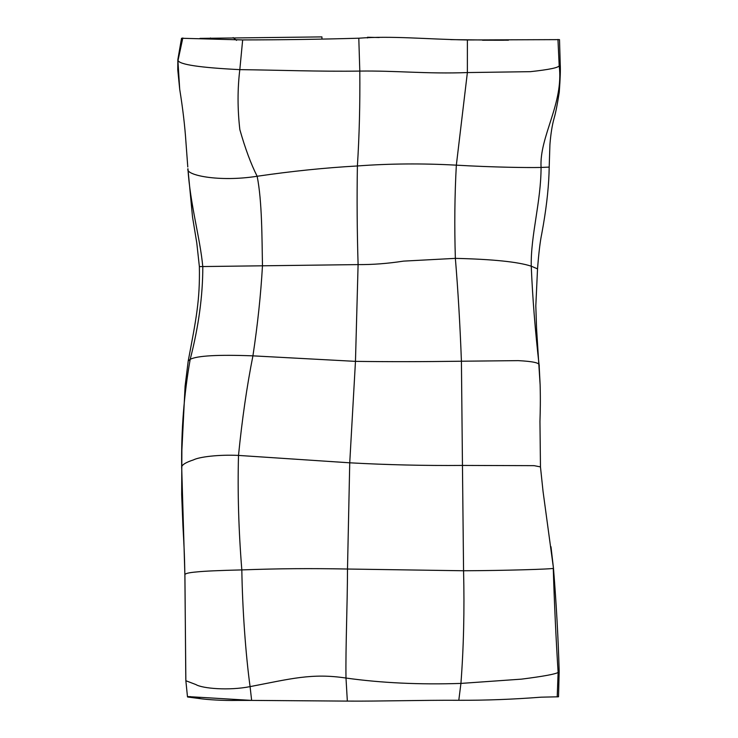 <?xml version="1.0" encoding="UTF-8"?>
<svg xmlns="http://www.w3.org/2000/svg" width="738" height="738" viewBox="0 0 738 738"><rect width="100%" height="100%" fill="white"/><g stroke="black" fill="none" stroke-linecap="round" stroke-linejoin="round"><path stroke-width="1.11" d="M250.948 700.408L236.64 700.417C223.937 700.722 207.046 699.744 198.384 698.406L187.655 697.004L188.255 696.607L251.64 700.408L347.34 701.1C379.802 701.34 422.514 700.076 458.796 700.288C485.336 700.399 512.772 699.366 541.092 697.179L558.528 696.783L559.173 671.414L558.122 672.429C555.4 674.145 543.205 676.377 521.554 679.135L460.927 683.416C419.747 684.772 381.435 682.982 345.993 678.047C311.731 672.89 290.541 678.886 250.081 686.617C229.02 690.842 202.267 688.536 195.884 684.56L185.856 680.731L187.489 696.884M540.133 384.95L536.563 328.438L535.816 305.836L537.532 268.872C538.768 252.903 540.161 241.28 541.71 234.001L543.334 224.933C546.996 203.43 548.952 184.159 549.192 167.102L549.921 144.611C550.769 133.864 552.162 125.073 554.118 118.218C555.705 112.757 557.421 104.076 559.266 92.176C560.243 78.818 560.566 69.612 560.243 64.557L559.505 39.631L467.394 39.963C425.891 39.243 391.823 35.664 358.797 38.21C321.104 39.299 282.386 39.87 242.664 39.926L181.539 38.265L177.849 59.612L177.757 69.676L179.703 89.27L177.849 59.612M199.998 38.376L321.943 36.9L321.943 38.966L321.943 36.9M367.478 37.26L367.478 37.952L367.478 37.26L379.184 37.527M482.551 40.239L508.473 40.175M450.678 39.621L504.192 40.23M503.399 40.239L493.519 40.239M187.655 697.004L190.293 696.58M198.384 698.406L199.786 697.724M251.64 700.408L250.081 686.617C245.699 654.588 242.451 609.542 241.824 569.911C279.351 568.528 310.172 568.325 347.497 569.026C347.423 605.178 345.532 647.392 345.993 678.047L347.34 701.1M458.796 700.288L460.927 683.416C463.658 647.521 464.534 609.966 463.565 570.76L347.497 569.026L349.738 462.809L238.503 455.42C237.525 492.145 238.632 530.308 241.824 569.911C219.38 570.446 204.38 571.12 196.825 571.922C188.919 572.587 184.943 573.527 184.915 574.754L185.801 679.569M557.199 696.921L558.122 672.429C555.991 638.693 554.367 603.988 553.26 568.306C552.882 569.146 503.888 570.622 463.565 570.76L462.458 465.429C424.784 465.733 387.21 464.857 349.738 462.809L355.467 361.362L252.922 355.854C218.134 354.535 197.231 355.698 190.201 359.323L188.208 361.002C196.354 318.152 199.98 300.108 199.371 266.593L196.788 242.977L192.517 216.972L187.932 168.698M559.173 671.414C558.223 637.807 556.323 603.407 553.472 568.214L543.057 491.499L540.465 466.896L539.958 421.582C540.262 410.586 540.576 401.195 540.124 384.618L539.137 365.227C539.764 362.893 532.781 361.371 518.187 360.633L461.416 361.223C423.059 361.758 387.736 361.804 355.467 361.362L358.096 264.601L199.371 266.593M549.192 167.102L541.065 167.452C528.057 167.766 493.316 167.305 456.342 165.164C422.45 163.301 389.461 163.568 357.395 165.967C325.024 167.775 291.611 171.207 257.147 176.262C262.174 201.437 261.925 239.084 262.47 265.8C260.828 294.656 257.645 324.674 252.922 355.854C246.916 386.122 242.11 419.304 238.503 455.42C218.679 454.46 199.195 456.905 193.504 459.875C185.81 462.385 181.871 464.811 181.686 467.172L184.878 575.031C184.472 552.19 183.937 544.616 182.904 525.419L181.677 494.635L181.88 450.069L185.09 386.232L188.208 361.002M540.465 466.896L534.118 465.66L462.458 465.429L461.416 361.223C460.06 324.914 458.04 290.624 455.364 258.365L403.538 261.123C387.708 263.558 372.561 264.721 358.096 264.601C357.081 231.003 356.851 198.135 357.395 165.967C359.314 135.691 360.116 104.058 359.803 71.079C319.757 71.669 276.704 70.055 239.813 69.64C237.461 89.058 237.479 109.067 239.85 129.667C245.219 148.541 250.985 164.076 257.147 176.262C218.476 182.332 185.192 175.007 187.95 168.891C190.1 204.214 200.219 238.245 202.802 266.888C202.812 295.846 198.605 326.657 190.201 359.323C184.002 394.175 181.17 430.125 181.686 467.172L181.631 467.689M539.303 365.91L539.137 365.227C535.216 331.122 532.587 298.115 531.249 266.187C518.058 261.852 492.763 259.241 455.364 258.365C454.368 226.049 454.691 194.98 456.342 165.164L467.375 72.564C427.265 74.086 395.706 70.562 359.803 71.079L358.797 38.21M537.532 268.872L531.249 266.187C530.613 235.339 541.037 201.871 541.065 167.452C539.257 136.41 563.961 103.468 559.183 65.654C558.86 67.61 549.266 69.621 530.382 71.669L467.375 72.564L467.394 39.963M187.784 166.972L185.967 142.489C184.897 126.216 182.812 108.477 179.703 89.27L179.703 89.27M242.664 39.926L239.813 69.64C200.081 67.656 179.482 64.584 178.024 60.442L182.821 37.942M210.459 37.979L212.47 38.966M233.134 37.61L236.557 40.369M560.243 64.557L559.183 65.654L557.956 39.455M553.472 568.214L550.972 546.71M185.856 680.713L184.878 575.031"/></g></svg>
